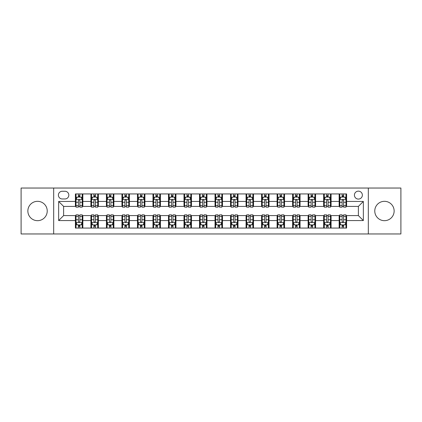 <?xml version="1.0" encoding="UTF-8"?>
<svg xmlns="http://www.w3.org/2000/svg" width="422" height="422" viewBox="0 0 422 422"><rect width="100%" height="100%" fill="white"/><g stroke="black" fill="none" stroke-linecap="round" stroke-linejoin="round"><path stroke-width="0.63" d="M384.453 201.32A9.68 9.68 0 0 0 374.773 211A9.68 9.68 0 0 0 384.453 220.68A9.68 9.68 0 0 0 394.137 211A9.68 9.68 0 0 0 384.453 201.32M37.547 201.32A9.68 9.68 0 0 0 27.863 211A9.68 9.68 0 0 0 37.547 220.68A9.68 9.68 0 0 0 47.227 211A9.68 9.68 0 0 0 37.547 201.32M358.389 191.14A3.972 3.972 0 0 0 354.417 195.112A3.972 3.972 0 0 0 358.389 199.084A3.972 3.972 0 0 0 362.361 195.112A3.972 3.972 0 0 0 358.389 191.14M368.322 233.962L400.9 233.962L400.9 188.038L368.322 188.038L368.322 233.962L53.678 233.962L53.678 188.038L21.1 188.038L21.1 233.962L53.678 233.962M62.245 198.962L64.977 198.962A3.845 3.845 0 0 0 68.823 195.112A3.845 3.845 0 0 0 64.977 191.266L62.245 191.266A3.845 3.845 0 0 0 58.4 195.112A3.845 3.845 0 0 0 62.245 198.962M368.322 188.038L53.678 188.038M75.401 220.558L58.647 220.558L58.647 201.442L75.401 201.442L75.401 206.405L63.611 206.405L63.611 215.595L75.401 215.595L75.401 228.065L346.599 228.065L346.599 215.595L358.389 215.595L358.389 206.405L346.599 206.405L346.599 201.442L363.353 201.442L363.353 220.558L346.599 220.558M346.599 201.442L346.599 193.935L75.401 193.935L75.401 201.442M339.151 193.935L339.151 206.405L339.773 206.405M342.131 206.405L343.619 206.405M345.977 206.405L346.599 206.405M339.151 206.405L330.463 206.405M323.637 193.935L323.637 206.405L324.26 206.405M326.617 206.405L328.105 206.405M323.637 206.405L314.949 206.405M308.123 193.935L308.123 206.405L308.74 206.405M311.098 206.405L312.591 206.405M308.123 206.405L299.435 206.405M292.61 193.935L292.61 206.405L293.227 206.405M295.585 206.405L297.077 206.405M292.61 206.405L283.922 206.405M277.09 193.935L277.09 206.405L277.713 206.405M280.071 206.405L281.558 206.405M277.09 206.405L268.403 206.405M261.577 193.935L261.577 206.405L262.199 206.405M264.557 206.405L266.045 206.405M261.577 206.405L252.889 206.405M246.063 193.935L246.063 206.405L246.685 206.405M249.043 206.405L250.531 206.405M246.063 206.405L237.375 206.405M230.549 193.935L230.549 206.405L231.172 206.405M233.53 206.405L235.017 206.405M230.549 206.405L221.861 206.405M215.035 193.935L215.035 206.405L215.653 206.405M218.01 206.405L219.503 206.405M215.035 206.405L206.347 206.405M199.522 193.935L199.522 206.405L200.139 206.405M202.497 206.405L203.99 206.405M199.522 206.405L190.828 206.405M184.003 193.935L184.003 206.405L184.625 206.405M186.983 206.405L188.47 206.405M184.003 206.405L175.315 206.405M168.489 193.935L168.489 206.405L169.111 206.405M171.469 206.405L172.957 206.405M168.489 206.405L159.801 206.405M152.975 193.935L152.975 206.405L153.597 206.405M155.955 206.405L157.443 206.405M152.975 206.405L144.287 206.405M137.461 193.935L137.461 206.405L138.078 206.405M140.442 206.405L141.929 206.405M137.461 206.405L128.773 206.405M121.947 193.935L121.947 206.405L122.565 206.405M124.923 206.405L126.415 206.405M121.947 206.405L113.26 206.405M106.428 193.935L106.428 206.405L107.051 206.405M109.409 206.405L110.902 206.405M106.428 206.405L97.74 206.405M90.915 193.935L90.915 206.405L91.537 206.405M93.895 206.405L95.383 206.405M90.915 206.405L82.227 206.405M75.401 206.405L76.023 206.405M78.381 206.405L79.869 206.405M75.401 215.595L76.023 215.595M78.381 215.595L79.869 215.595M82.227 215.595L82.849 215.595L82.849 228.065M91.537 215.595L82.849 215.595M93.895 215.595L95.383 215.595M97.74 215.595L98.363 215.595L98.363 228.065M107.051 215.595L98.363 215.595M109.409 215.595L110.902 215.595M113.26 215.595L113.877 215.595L113.877 228.065M122.565 215.595L113.877 215.595M124.923 215.595L126.415 215.595M128.773 215.595L129.39 215.595L129.39 228.065M138.078 215.595L129.39 215.595M140.442 215.595L141.929 215.595M144.287 215.595L144.91 215.595L144.91 228.065M153.597 215.595L144.91 215.595M155.955 215.595L157.443 215.595M159.801 215.595L160.423 215.595L160.423 228.065M169.111 215.595L160.423 215.595M171.469 215.595L172.957 215.595M175.315 215.595L175.937 215.595L175.937 228.065M184.625 215.595L175.937 215.595M186.983 215.595L188.47 215.595M190.828 215.595L191.451 215.595L191.451 228.065M200.139 215.595L191.451 215.595M202.497 215.595L203.99 215.595M206.347 215.595L206.965 215.595L206.965 228.065M215.653 215.595L206.965 215.595M218.01 215.595L219.503 215.595M221.861 215.595L222.478 215.595L222.478 228.065M231.172 215.595L222.478 215.595M233.53 215.595L235.017 215.595M237.375 215.595L237.997 215.595L237.997 228.065M246.685 215.595L237.997 215.595M249.043 215.595L250.531 215.595M252.889 215.595L253.511 215.595L253.511 228.065M262.199 215.595L253.511 215.595M264.557 215.595L266.045 215.595M268.403 215.595L269.025 215.595L269.025 228.065M277.713 215.595L269.025 215.595M280.071 215.595L281.558 215.595M283.922 215.595L284.539 215.595L284.539 228.065M293.227 215.595L284.539 215.595M295.585 215.595L297.077 215.595M299.435 215.595L300.053 215.595L300.053 228.065M308.74 215.595L300.053 215.595M311.098 215.595L312.591 215.595M314.949 215.595L315.572 215.595L315.572 228.065M324.26 215.595L315.572 215.595M326.617 215.595L328.105 215.595M330.463 215.595L331.085 215.595L331.085 228.065M339.773 215.595L331.085 215.595M342.131 215.595L343.619 215.595M345.977 215.595L346.599 215.595M82.849 193.935L82.849 206.405M75.401 197.037L76.023 197.037M78.381 197.037L79.869 197.037M82.227 197.037L82.849 197.037M75.401 224.963L76.023 224.963M78.381 224.963L79.869 224.963M82.227 224.963L82.849 224.963M90.915 215.595L90.915 228.065M98.363 193.935L98.363 206.405M90.915 197.037L91.537 197.037M93.895 197.037L95.383 197.037M97.74 197.037L98.363 197.037M90.915 224.963L91.537 224.963M93.895 224.963L95.383 224.963M97.74 224.963L98.363 224.963M106.428 215.595L106.428 228.065M106.428 224.963L107.051 224.963M109.409 224.963L110.902 224.963M113.26 224.963L113.877 224.963M113.877 193.935L113.877 206.405M106.428 197.037L107.051 197.037M109.409 197.037L110.902 197.037M113.26 197.037L113.877 197.037M121.947 215.595L121.947 228.065M121.947 224.963L122.565 224.963M124.923 224.963L126.415 224.963M128.773 224.963L129.39 224.963M129.39 193.935L129.39 206.405M121.947 197.037L122.565 197.037M124.923 197.037L126.415 197.037M128.773 197.037L129.39 197.037M137.461 215.595L137.461 228.065M137.461 224.963L138.078 224.963M140.442 224.963L141.929 224.963M144.287 224.963L144.91 224.963M144.91 193.935L144.91 206.405M137.461 197.037L138.078 197.037M140.442 197.037L141.929 197.037M144.287 197.037L144.91 197.037M152.975 215.595L152.975 228.065M152.975 224.963L153.597 224.963M155.955 224.963L157.443 224.963M159.801 224.963L160.423 224.963M160.423 193.935L160.423 206.405M152.975 197.037L153.597 197.037M155.955 197.037L157.443 197.037M159.801 197.037L160.423 197.037M168.489 215.595L168.489 228.065M168.489 224.963L169.111 224.963M171.469 224.963L172.957 224.963M175.315 224.963L175.937 224.963M175.937 193.935L175.937 206.405M168.489 197.037L169.111 197.037M171.469 197.037L172.957 197.037M175.315 197.037L175.937 197.037M184.003 215.595L184.003 228.065M184.003 224.963L184.625 224.963M186.983 224.963L188.47 224.963M190.828 224.963L191.451 224.963M191.451 193.935L191.451 206.405M184.003 197.037L184.625 197.037M186.983 197.037L188.47 197.037M190.828 197.037L191.451 197.037M199.522 215.595L199.522 228.065M199.522 224.963L200.139 224.963M202.497 224.963L203.99 224.963M206.347 224.963L206.965 224.963M206.965 193.935L206.965 206.405M199.522 197.037L200.139 197.037M202.497 197.037L203.99 197.037M206.347 197.037L206.965 197.037M215.035 215.595L215.035 228.065M215.035 224.963L215.653 224.963M218.01 224.963L219.503 224.963M221.861 224.963L222.478 224.963M222.478 193.935L222.478 206.405M215.035 197.037L215.653 197.037M218.01 197.037L219.503 197.037M221.861 197.037L222.478 197.037M230.549 215.595L230.549 228.065M230.549 224.963L231.172 224.963M233.53 224.963L235.017 224.963M237.375 224.963L237.997 224.963M237.997 193.935L237.997 206.405M230.549 197.037L231.172 197.037M233.53 197.037L235.017 197.037M237.375 197.037L237.997 197.037M246.063 215.595L246.063 228.065M246.063 224.963L246.685 224.963M249.043 224.963L250.531 224.963M252.889 224.963L253.511 224.963M253.511 193.935L253.511 206.405M246.063 197.037L246.685 197.037M249.043 197.037L250.531 197.037M252.889 197.037L253.511 197.037M261.577 215.595L261.577 228.065M261.577 224.963L262.199 224.963M264.557 224.963L266.045 224.963M268.403 224.963L269.025 224.963M269.025 193.935L269.025 206.405M261.577 197.037L262.199 197.037M264.557 197.037L266.045 197.037M268.403 197.037L269.025 197.037M277.09 215.595L277.09 228.065M277.09 224.963L277.713 224.963M280.071 224.963L281.558 224.963M283.922 224.963L284.539 224.963M284.539 193.935L284.539 206.405M277.09 197.037L277.713 197.037M280.071 197.037L281.558 197.037M283.922 197.037L284.539 197.037M292.61 215.595L292.61 228.065M292.61 224.963L293.227 224.963M295.585 224.963L297.077 224.963M299.435 224.963L300.053 224.963M300.053 193.935L300.053 206.405M292.61 197.037L293.227 197.037M295.585 197.037L297.077 197.037M299.435 197.037L300.053 197.037M308.123 215.595L308.123 228.065M308.123 224.963L308.74 224.963M311.098 224.963L312.591 224.963M314.949 224.963L315.572 224.963M315.572 193.935L315.572 206.405M308.123 197.037L308.74 197.037M311.098 197.037L312.591 197.037M314.949 197.037L315.572 197.037M323.637 215.595L323.637 228.065M323.637 224.963L324.26 224.963M326.617 224.963L328.105 224.963M330.463 224.963L331.085 224.963M331.085 193.935L331.085 206.405M323.637 197.037L324.26 197.037M326.617 197.037L328.105 197.037M330.463 197.037L331.085 197.037M339.151 215.595L339.151 228.065M339.151 224.963L339.773 224.963M342.131 224.963L343.619 224.963M345.977 224.963L346.599 224.963M339.151 197.037L339.773 197.037M342.131 197.037L343.619 197.037M345.977 197.037L346.599 197.037M63.611 206.405L58.647 201.442M63.611 215.595L58.647 220.558M363.353 201.442L358.389 206.405M363.353 220.558L358.389 215.595M79.869 195.55L78.381 195.55M82.227 205.598L79.869 205.598L79.869 207.155L82.227 207.155L82.227 199.58L80.987 197.1L77.263 197.1L76.023 199.58L76.023 207.155L78.381 207.155L78.381 205.598L76.023 205.598M76.023 199.58L76.023 193.935M82.227 199.58L82.227 193.935M78.381 197.1L78.381 193.935M79.869 193.935L79.869 197.1M79.869 205.598L79.869 200.513C79.373 199.553 78.877 199.553 78.381 200.513L78.381 205.598M78.381 226.45L79.869 226.45M76.023 216.402L78.381 216.402L78.381 214.845L76.023 214.845L76.023 222.42L77.263 224.9L80.987 224.9L82.227 222.42L82.227 214.845L79.869 214.845L79.869 216.402L82.227 216.402M82.227 222.42L82.227 228.065M76.023 222.42L76.023 228.065M79.869 224.9L79.869 228.065M78.381 228.065L78.381 224.9M78.381 216.402L78.381 221.487C78.877 222.447 79.373 222.447 79.869 221.487L79.869 216.402M95.383 195.55L93.895 195.55M97.74 205.598L95.383 205.598L95.383 207.155L97.74 207.155L97.74 199.58L96.501 197.1L92.777 197.1L91.537 199.58L91.537 207.155L93.895 207.155L93.895 205.598L91.537 205.598M91.537 199.58L91.537 193.935M97.74 199.58L97.74 193.935M93.895 197.1L93.895 193.935M95.383 193.935L95.383 197.1M95.383 205.598L95.383 200.513C94.887 199.553 94.391 199.553 93.895 200.513L93.895 205.598M110.902 195.55L109.409 195.55M113.26 205.598L110.902 205.598L110.902 207.155L113.26 207.155L113.26 199.58L112.015 197.1L108.29 197.1L107.051 199.58L107.051 207.155L109.409 207.155L109.409 205.598L107.051 205.598M107.051 199.58L107.051 193.935M113.26 199.58L113.26 193.935M109.409 197.1L109.409 193.935M110.902 193.935L110.902 197.1M110.902 205.598L110.902 200.513C110.406 199.553 109.905 199.553 109.409 200.513L109.409 205.598M126.415 195.55L124.923 195.55M128.773 205.598L126.415 205.598L126.415 207.155L128.773 207.155L128.773 199.58L127.528 197.1L123.81 197.1L122.565 199.58L122.565 207.155L124.923 207.155L124.923 205.598L122.565 205.598M122.565 199.58L122.565 193.935M128.773 199.58L128.773 193.935M124.923 197.1L124.923 193.935M126.415 193.935L126.415 197.1M126.415 205.598L126.415 200.513C125.92 199.553 125.424 199.553 124.923 200.513L124.923 205.598M93.895 226.45L95.383 226.45M91.537 216.402L93.895 216.402L93.895 214.845L91.537 214.845L91.537 222.42L92.777 224.9L96.501 224.9L97.74 222.42L97.74 214.845L95.383 214.845L95.383 216.402L97.74 216.402M97.74 222.42L97.74 228.065M91.537 222.42L91.537 228.065M95.383 224.9L95.383 228.065M93.895 228.065L93.895 224.9M93.895 216.402L93.895 221.487C94.391 222.447 94.887 222.447 95.383 221.487L95.383 216.402M109.409 226.45L110.902 226.45M107.051 216.402L109.409 216.402L109.409 214.845L107.051 214.845L107.051 222.42L108.29 224.9L112.015 224.9L113.26 222.42L113.26 214.845L110.902 214.845L110.902 216.402L113.26 216.402M113.26 222.42L113.26 228.065M107.051 222.42L107.051 228.065M110.902 224.9L110.902 228.065M109.409 228.065L109.409 224.9M109.409 216.402L109.409 221.487C109.905 222.447 110.4 222.447 110.902 221.487L110.902 216.402M124.923 226.45L126.415 226.45M122.565 216.402L124.923 216.402L124.923 214.845L122.565 214.845L122.565 222.42L123.81 224.9L127.528 224.9L128.773 222.42L128.773 214.845L126.415 214.845L126.415 216.402L128.773 216.402M128.773 222.42L128.773 228.065M122.565 222.42L122.565 228.065M126.415 224.9L126.415 228.065M124.923 228.065L124.923 224.9M124.923 216.402L124.923 221.487C125.418 222.447 125.914 222.447 126.415 221.487L126.415 216.402M141.929 195.55L140.442 195.55M144.287 205.598L141.929 205.598L141.929 207.155L144.287 207.155L144.287 199.58L143.047 197.1L139.323 197.1L138.078 199.58L138.078 207.155L140.442 207.155L140.442 205.598L138.078 205.598M138.078 199.58L138.078 193.935M144.287 199.58L144.287 193.935M140.442 197.1L140.442 193.935M141.929 193.935L141.929 197.1M141.929 205.598L141.929 200.513C141.433 199.553 140.937 199.553 140.442 200.513L140.442 205.598M140.442 226.45L141.929 226.45M138.078 216.402L140.442 216.402L140.442 214.845L138.078 214.845L138.078 222.42L139.323 224.9L143.047 224.9L144.287 222.42L144.287 214.845L141.929 214.845L141.929 216.402L144.287 216.402M144.287 222.42L144.287 228.065M138.078 222.42L138.078 228.065M141.929 224.9L141.929 228.065M140.442 228.065L140.442 224.9M140.442 216.402L140.442 221.487C140.937 222.447 141.433 222.447 141.929 221.487L141.929 216.402M157.443 195.55L155.955 195.55M159.801 205.598L157.443 205.598L157.443 207.155L159.801 207.155L159.801 199.58L158.561 197.1L154.837 197.1L153.597 199.58L153.597 207.155L155.955 207.155L155.955 205.598L153.597 205.598M153.597 199.58L153.597 193.935M159.801 199.58L159.801 193.935M155.955 197.1L155.955 193.935M157.443 193.935L157.443 197.1M157.443 205.598L157.443 200.513C156.947 199.553 156.451 199.553 155.955 200.513L155.955 205.598M155.955 226.45L157.443 226.45M153.597 216.402L155.955 216.402L155.955 214.845L153.597 214.845L153.597 222.42L154.837 224.9L158.561 224.9L159.801 222.42L159.801 214.845L157.443 214.845L157.443 216.402L159.801 216.402M159.801 222.42L159.801 228.065M153.597 222.42L153.597 228.065M157.443 224.9L157.443 228.065M155.955 228.065L155.955 224.9M155.955 216.402L155.955 221.487C156.451 222.447 156.947 222.447 157.443 221.487L157.443 216.402M172.957 195.55L171.469 195.55M175.315 205.598L172.957 205.598L172.957 207.155L175.315 207.155L175.315 199.58L174.075 197.1L170.351 197.1L169.111 199.58L169.111 207.155L171.469 207.155L171.469 205.598L169.111 205.598M169.111 199.58L169.111 193.935M175.315 199.58L175.315 193.935M171.469 197.1L171.469 193.935M172.957 193.935L172.957 197.1M172.957 205.598L172.957 200.513C172.461 199.553 171.965 199.553 171.469 200.513L171.469 205.598M188.47 195.55L186.983 195.55M190.828 205.598L188.47 205.598L188.47 207.155L190.828 207.155L190.828 199.58L189.589 197.1L185.865 197.1L184.625 199.58L184.625 207.155L186.983 207.155L186.983 205.598L184.625 205.598M184.625 199.58L184.625 193.935M190.828 199.58L190.828 193.935M186.983 197.1L186.983 193.935M188.47 193.935L188.47 197.1M188.47 205.598L188.47 200.513C187.975 199.553 187.479 199.553 186.983 200.513L186.983 205.598M203.99 195.55L202.497 195.55M206.347 205.598L203.99 205.598L203.99 207.155L206.347 207.155L206.347 199.58L205.103 197.1L201.378 197.1L200.139 199.58L200.139 207.155L202.497 207.155L202.497 205.598L200.139 205.598M200.139 199.58L200.139 193.935M206.347 199.58L206.347 193.935M202.497 197.1L202.497 193.935M203.99 193.935L203.99 197.1M203.99 205.598L203.99 200.513C203.494 199.553 202.993 199.553 202.497 200.513L202.497 205.598M219.503 195.55L218.01 195.55M221.861 205.598L219.503 205.598L219.503 207.155L221.861 207.155L221.861 199.58L220.622 197.1L216.897 197.1L215.653 199.58L215.653 207.155L218.01 207.155L218.01 205.598L215.653 205.598M215.653 199.58L215.653 193.935M221.861 199.58L221.861 193.935M218.01 197.1L218.01 193.935M219.503 193.935L219.503 197.1M219.503 205.598L219.503 200.513C219.007 199.553 218.512 199.553 218.01 200.513L218.01 205.598M171.469 226.45L172.957 226.45M169.111 216.402L171.469 216.402L171.469 214.845L169.111 214.845L169.111 222.42L170.351 224.9L174.075 224.9L175.315 222.42L175.315 214.845L172.957 214.845L172.957 216.402L175.315 216.402M175.315 222.42L175.315 228.065M169.111 222.42L169.111 228.065M172.957 224.9L172.957 228.065M171.469 228.065L171.469 224.9M171.469 216.402L171.469 221.487C171.965 222.447 172.461 222.447 172.957 221.487L172.957 216.402M186.983 226.45L188.47 226.45M184.625 216.402L186.983 216.402L186.983 214.845L184.625 214.845L184.625 222.42L185.865 224.9L189.589 224.9L190.828 222.42L190.828 214.845L188.47 214.845L188.47 216.402L190.828 216.402M190.828 222.42L190.828 228.065M184.625 222.42L184.625 228.065M188.47 224.9L188.47 228.065M186.983 228.065L186.983 224.9M186.983 216.402L186.983 221.487C187.479 222.447 187.975 222.447 188.47 221.487L188.47 216.402M202.497 226.45L203.99 226.45M200.139 216.402L202.497 216.402L202.497 214.845L200.139 214.845L200.139 222.42L201.378 224.9L205.103 224.9L206.347 222.42L206.347 214.845L203.99 214.845L203.99 216.402L206.347 216.402M206.347 222.42L206.347 228.065M200.139 222.42L200.139 228.065M203.99 224.9L203.99 228.065M202.497 228.065L202.497 224.9M202.497 216.402L202.497 221.487C202.993 222.447 203.488 222.447 203.99 221.487L203.99 216.402M218.01 226.45L219.503 226.45M215.653 216.402L218.01 216.402L218.01 214.845L215.653 214.845L215.653 222.42L216.897 224.9L220.622 224.9L221.861 222.42L221.861 214.845L219.503 214.845L219.503 216.402L221.861 216.402M221.861 222.42L221.861 228.065M215.653 222.42L215.653 228.065M219.503 224.9L219.503 228.065M218.01 228.065L218.01 224.9M218.01 216.402L218.01 221.487C218.506 222.447 219.007 222.447 219.503 221.487L219.503 216.402M235.017 195.55L233.53 195.55M237.375 205.598L235.017 205.598L235.017 207.155L237.375 207.155L237.375 199.58L236.135 197.1L232.411 197.1L231.172 199.58L231.172 207.155L233.53 207.155L233.53 205.598L231.172 205.598M231.172 199.58L231.172 193.935M237.375 199.58L237.375 193.935M233.53 197.1L233.53 193.935M235.017 193.935L235.017 197.1M235.017 205.598L235.017 200.513C234.521 199.553 234.025 199.553 233.53 200.513L233.53 205.598M233.53 226.45L235.017 226.45M231.172 216.402L233.53 216.402L233.53 214.845L231.172 214.845L231.172 222.42L232.411 224.9L236.135 224.9L237.375 222.42L237.375 214.845L235.017 214.845L235.017 216.402L237.375 216.402M237.375 222.42L237.375 228.065M231.172 222.42L231.172 228.065M235.017 224.9L235.017 228.065M233.53 228.065L233.53 224.9M233.53 216.402L233.53 221.487C234.025 222.447 234.521 222.447 235.017 221.487L235.017 216.402M250.531 195.55L249.043 195.55M252.889 205.598L250.531 205.598L250.531 207.155L252.889 207.155L252.889 199.58L251.649 197.1L247.925 197.1L246.685 199.58L246.685 207.155L249.043 207.155L249.043 205.598L246.685 205.598M246.685 199.58L246.685 193.935M252.889 199.58L252.889 193.935M249.043 197.1L249.043 193.935M250.531 193.935L250.531 197.1M250.531 205.598L250.531 200.513C250.035 199.553 249.539 199.553 249.043 200.513L249.043 205.598M249.043 226.45L250.531 226.45M246.685 216.402L249.043 216.402L249.043 214.845L246.685 214.845L246.685 222.42L247.925 224.9L251.649 224.9L252.889 222.42L252.889 214.845L250.531 214.845L250.531 216.402L252.889 216.402M252.889 222.42L252.889 228.065M246.685 222.42L246.685 228.065M250.531 224.9L250.531 228.065M249.043 228.065L249.043 224.9M249.043 216.402L249.043 221.487C249.539 222.447 250.035 222.447 250.531 221.487L250.531 216.402M266.045 195.55L264.557 195.55M268.403 205.598L266.045 205.598L266.045 207.155L268.403 207.155L268.403 199.58L267.163 197.1L263.439 197.1L262.199 199.58L262.199 207.155L264.557 207.155L264.557 205.598L262.199 205.598M262.199 199.58L262.199 193.935M268.403 199.58L268.403 193.935M264.557 197.1L264.557 193.935M266.045 193.935L266.045 197.1M266.045 205.598L266.045 200.513C265.549 199.553 265.053 199.553 264.557 200.513L264.557 205.598M281.558 195.55L280.071 195.55M283.922 205.598L281.558 205.598L281.558 207.155L283.922 207.155L283.922 199.58L282.677 197.1L278.953 197.1L277.713 199.58L277.713 207.155L280.071 207.155L280.071 205.598L277.713 205.598M277.713 199.58L277.713 193.935M283.922 199.58L283.922 193.935M280.071 197.1L280.071 193.935M281.558 193.935L281.558 197.1M281.558 205.598L281.558 200.513C281.063 199.553 280.567 199.553 280.071 200.513L280.071 205.598M297.077 195.55L295.585 195.55M299.435 205.598L297.077 205.598L297.077 207.155L299.435 207.155L299.435 199.58L298.19 197.1L294.472 197.1L293.227 199.58L293.227 207.155L295.585 207.155L295.585 205.598L293.227 205.598M293.227 199.58L293.227 193.935M299.435 199.58L299.435 193.935M295.585 197.1L295.585 193.935M297.077 193.935L297.077 197.1M297.077 205.598L297.077 200.513C296.582 199.553 296.086 199.553 295.585 200.513L295.585 205.598M312.591 195.55L311.098 195.55M314.949 205.598L312.591 205.598L312.591 207.155L314.949 207.155L314.949 199.58L313.71 197.1L309.985 197.1L308.74 199.58L308.74 207.155L311.098 207.155L311.098 205.598L308.74 205.598M308.74 199.58L308.74 193.935M314.949 199.58L314.949 193.935M311.098 197.1L311.098 193.935M312.591 193.935L312.591 197.1M312.591 205.598L312.591 200.513C312.095 199.553 311.6 199.553 311.098 200.513L311.098 205.598M328.105 195.55L326.617 195.55M330.463 205.598L328.105 205.598L328.105 207.155L330.463 207.155L330.463 199.58L329.223 197.1L325.499 197.1L324.26 199.58L324.26 207.155L326.617 207.155L326.617 205.598L324.26 205.598M324.26 199.58L324.26 193.935M330.463 199.58L330.463 193.935M326.617 197.1L326.617 193.935M328.105 193.935L328.105 197.1M328.105 205.598L328.105 200.513C327.609 199.553 327.113 199.553 326.617 200.513L326.617 205.598M343.619 195.55L342.131 195.55M345.977 205.598L343.619 205.598L343.619 207.155L345.977 207.155L345.977 199.58L344.737 197.1L341.013 197.1L339.773 199.58L339.773 207.155L342.131 207.155L342.131 205.598L339.773 205.598M339.773 199.58L339.773 193.935M345.977 199.58L345.977 193.935M342.131 197.1L342.131 193.935M343.619 193.935L343.619 197.1M343.619 205.598L343.619 200.513C343.123 199.553 342.627 199.553 342.131 200.513L342.131 205.598M264.557 226.45L266.045 226.45M262.199 216.402L264.557 216.402L264.557 214.845L262.199 214.845L262.199 222.42L263.439 224.9L267.163 224.9L268.403 222.42L268.403 214.845L266.045 214.845L266.045 216.402L268.403 216.402M268.403 222.42L268.403 228.065M262.199 222.42L262.199 228.065M266.045 224.9L266.045 228.065M264.557 228.065L264.557 224.9M264.557 216.402L264.557 221.487C265.053 222.447 265.549 222.447 266.045 221.487L266.045 216.402M280.071 226.45L281.558 226.45M277.713 216.402L280.071 216.402L280.071 214.845L277.713 214.845L277.713 222.42L278.953 224.9L282.677 224.9L283.922 222.42L283.922 214.845L281.558 214.845L281.558 216.402L283.922 216.402M283.922 222.42L283.922 228.065M277.713 222.42L277.713 228.065M281.558 224.9L281.558 228.065M280.071 228.065L280.071 224.9M280.071 216.402L280.071 221.487C280.567 222.447 281.063 222.447 281.558 221.487L281.558 216.402M295.585 226.45L297.077 226.45M293.227 216.402L295.585 216.402L295.585 214.845L293.227 214.845L293.227 222.42L294.472 224.9L298.19 224.9L299.435 222.42L299.435 214.845L297.077 214.845L297.077 216.402L299.435 216.402M299.435 222.42L299.435 228.065M293.227 222.42L293.227 228.065M297.077 224.9L297.077 228.065M295.585 228.065L295.585 224.9M295.585 216.402L295.585 221.487C296.08 222.447 296.576 222.447 297.077 221.487L297.077 216.402M311.098 226.45L312.591 226.45M308.74 216.402L311.098 216.402L311.098 214.845L308.74 214.845L308.74 222.42L309.985 224.9L313.71 224.9L314.949 222.42L314.949 214.845L312.591 214.845L312.591 216.402L314.949 216.402M314.949 222.42L314.949 228.065M308.74 222.42L308.74 228.065M312.591 224.9L312.591 228.065M311.098 228.065L311.098 224.9M311.098 216.402L311.098 221.487C311.594 222.447 312.095 222.447 312.591 221.487L312.591 216.402M326.617 226.45L328.105 226.45M324.26 216.402L326.617 216.402L326.617 214.845L324.26 214.845L324.26 222.42L325.499 224.9L329.223 224.9L330.463 222.42L330.463 214.845L328.105 214.845L328.105 216.402L330.463 216.402M330.463 222.42L330.463 228.065M324.26 222.42L324.26 228.065M328.105 224.9L328.105 228.065M326.617 228.065L326.617 224.9M326.617 216.402L326.617 221.487C327.113 222.447 327.609 222.447 328.105 221.487L328.105 216.402M342.131 226.45L343.619 226.45M339.773 216.402L342.131 216.402L342.131 214.845L339.773 214.845L339.773 222.42L341.013 224.9L344.737 224.9L345.977 222.42L345.977 214.845L343.619 214.845L343.619 216.402L345.977 216.402M345.977 222.42L345.977 228.065M339.773 222.42L339.773 228.065M343.619 224.9L343.619 228.065M342.131 228.065L342.131 224.9M342.131 216.402L342.131 221.487C342.627 222.447 343.123 222.447 343.619 221.487L343.619 216.402M90.915 220.558L82.849 220.558M90.915 201.442L82.849 201.442M106.428 201.442L98.363 201.442M106.428 220.558L98.363 220.558M121.947 201.442L113.877 201.442M121.947 220.558L113.877 220.558M137.461 201.442L129.39 201.442M137.461 220.558L129.39 220.558M152.975 201.442L144.91 201.442M152.975 220.558L144.91 220.558M168.489 201.442L160.423 201.442M168.489 220.558L160.423 220.558M184.003 201.442L175.937 201.442M184.003 220.558L175.937 220.558M199.522 201.442L191.451 201.442M199.522 220.558L191.451 220.558M215.035 201.442L206.965 201.442M215.035 220.558L206.965 220.558M230.549 201.442L222.478 201.442M230.549 220.558L222.478 220.558M246.063 201.442L237.997 201.442M246.063 220.558L237.997 220.558M261.577 201.442L253.511 201.442M261.577 220.558L253.511 220.558M277.09 201.442L269.025 201.442M277.09 220.558L269.025 220.558M292.61 201.442L284.539 201.442M292.61 220.558L284.539 220.558M308.123 201.442L300.053 201.442M308.123 220.558L300.053 220.558M323.637 201.442L315.572 201.442M323.637 220.558L315.572 220.558M339.151 201.442L331.085 201.442M339.151 220.558L331.085 220.558M82.195 199.522L76.055 199.522M76.023 197.248L77.189 197.248M81.061 197.248L82.227 197.248M78.381 202.27L76.023 202.27M82.227 202.27L79.869 202.27M79.869 196.335L78.381 196.335M76.055 222.478L82.195 222.478M82.227 224.752L81.061 224.752M77.189 224.752L76.023 224.752M79.869 219.73L82.227 219.73M76.023 219.73L78.381 219.73M78.381 225.665L79.869 225.665M97.714 199.522L91.569 199.522M91.537 197.248L92.703 197.248M96.575 197.248L97.74 197.248M93.895 202.27L91.537 202.27M97.74 202.27L95.383 202.27M95.383 196.335L93.895 196.335M113.228 199.522L107.082 199.522M107.051 197.248L108.217 197.248M112.088 197.248L113.26 197.248M109.409 202.27L107.051 202.27M113.26 202.27L110.902 202.27M110.902 196.335L109.409 196.335M128.742 199.522L122.596 199.522M122.565 197.248L123.73 197.248M127.608 197.248L128.773 197.248M124.923 202.27L122.565 202.27M128.773 202.27L126.415 202.27M126.415 196.335L124.923 196.335M91.569 222.478L97.714 222.478M97.74 224.752L96.575 224.752M92.703 224.752L91.537 224.752M95.383 219.73L97.74 219.73M91.537 219.73L93.895 219.73M93.895 225.665L95.383 225.665M107.082 222.478L113.228 222.478M113.26 224.752L112.088 224.752M108.217 224.752L107.051 224.752M110.902 219.73L113.26 219.73M107.051 219.73L109.409 219.73M109.409 225.665L110.902 225.665M122.596 222.478L128.742 222.478M128.773 224.752L127.608 224.752M123.73 224.752L122.565 224.752M126.415 219.73L128.773 219.73M122.565 219.73L124.923 219.73M124.923 225.665L126.415 225.665M144.255 199.522L138.11 199.522M138.078 197.248L139.249 197.248M143.121 197.248L144.287 197.248M140.442 202.27L138.078 202.27M144.287 202.27L141.929 202.27M141.929 196.335L140.442 196.335M138.11 222.478L144.255 222.478M144.287 224.752L143.121 224.752M139.249 224.752L138.078 224.752M141.929 219.73L144.287 219.73M138.078 219.73L140.442 219.73M140.442 225.665L141.929 225.665M159.769 199.522L153.629 199.522M153.597 197.248L154.763 197.248M158.635 197.248L159.801 197.248M155.955 202.27L153.597 202.27M159.801 202.27L157.443 202.27M157.443 196.335L155.955 196.335M153.629 222.478L159.769 222.478M159.801 224.752L158.635 224.752M154.763 224.752L153.597 224.752M157.443 219.73L159.801 219.73M153.597 219.73L155.955 219.73M155.955 225.665L157.443 225.665M175.283 199.522L169.143 199.522M169.111 197.248L170.277 197.248M174.149 197.248L175.315 197.248M171.469 202.27L169.111 202.27M175.315 202.27L172.957 202.27M172.957 196.335L171.469 196.335M190.802 199.522L184.657 199.522M184.625 197.248L185.791 197.248M189.663 197.248L190.828 197.248M186.983 202.27L184.625 202.27M190.828 202.27L188.47 202.27M188.47 196.335L186.983 196.335M206.316 199.522L200.17 199.522M200.139 197.248L201.305 197.248M205.176 197.248L206.347 197.248M202.497 202.27L200.139 202.27M206.347 202.27L203.99 202.27M203.99 196.335L202.497 196.335M221.83 199.522L215.684 199.522M215.653 197.248L216.824 197.248M220.695 197.248L221.861 197.248M218.01 202.27L215.653 202.27M221.861 202.27L219.503 202.27M219.503 196.335L218.01 196.335M169.143 222.478L175.283 222.478M175.315 224.752L174.149 224.752M170.277 224.752L169.111 224.752M172.957 219.73L175.315 219.73M169.111 219.73L171.469 219.73M171.469 225.665L172.957 225.665M184.657 222.478L190.802 222.478M190.828 224.752L189.663 224.752M185.791 224.752L184.625 224.752M188.47 219.73L190.828 219.73M184.625 219.73L186.983 219.73M186.983 225.665L188.47 225.665M200.17 222.478L206.316 222.478M206.347 224.752L205.176 224.752M201.305 224.752L200.139 224.752M203.99 219.73L206.347 219.73M200.139 219.73L202.497 219.73M202.497 225.665L203.99 225.665M215.684 222.478L221.83 222.478M221.861 224.752L220.695 224.752M216.824 224.752L215.653 224.752M219.503 219.73L221.861 219.73M215.653 219.73L218.01 219.73M218.01 225.665L219.503 225.665M237.343 199.522L231.198 199.522M231.172 197.248L232.337 197.248M236.209 197.248L237.375 197.248M233.53 202.27L231.172 202.27M237.375 202.27L235.017 202.27M235.017 196.335L233.53 196.335M231.198 222.478L237.343 222.478M237.375 224.752L236.209 224.752M232.337 224.752L231.172 224.752M235.017 219.73L237.375 219.73M231.172 219.73L233.53 219.73M233.53 225.665L235.017 225.665M252.857 199.522L246.717 199.522M246.685 197.248L247.851 197.248M251.723 197.248L252.889 197.248M249.043 202.27L246.685 202.27M252.889 202.27L250.531 202.27M250.531 196.335L249.043 196.335M246.717 222.478L252.857 222.478M252.889 224.752L251.723 224.752M247.851 224.752L246.685 224.752M250.531 219.73L252.889 219.73M246.685 219.73L249.043 219.73M249.043 225.665L250.531 225.665M268.371 199.522L262.231 199.522M262.199 197.248L263.365 197.248M267.237 197.248L268.403 197.248M264.557 202.27L262.199 202.27M268.403 202.27L266.045 202.27M266.045 196.335L264.557 196.335M283.89 199.522L277.745 199.522M277.713 197.248L278.879 197.248M282.751 197.248L283.922 197.248M280.071 202.27L277.713 202.27M283.922 202.27L281.558 202.27M281.558 196.335L280.071 196.335M299.404 199.522L293.258 199.522M293.227 197.248L294.392 197.248M298.27 197.248L299.435 197.248M295.585 202.27L293.227 202.27M299.435 202.27L297.077 202.27M297.077 196.335L295.585 196.335M314.917 199.522L308.772 199.522M308.74 197.248L309.912 197.248M313.783 197.248L314.949 197.248M311.098 202.27L308.74 202.27M314.949 202.27L312.591 202.27M312.591 196.335L311.098 196.335M330.431 199.522L324.286 199.522M324.26 197.248L325.425 197.248M329.297 197.248L330.463 197.248M326.617 202.27L324.26 202.27M330.463 202.27L328.105 202.27M328.105 196.335L326.617 196.335M345.945 199.522L339.805 199.522M339.773 197.248L340.939 197.248M344.811 197.248L345.977 197.248M342.131 202.27L339.773 202.27M345.977 202.27L343.619 202.27M343.619 196.335L342.131 196.335M262.231 222.478L268.371 222.478M268.403 224.752L267.237 224.752M263.365 224.752L262.199 224.752M266.045 219.73L268.403 219.73M262.199 219.73L264.557 219.73M264.557 225.665L266.045 225.665M277.745 222.478L283.89 222.478M283.922 224.752L282.751 224.752M278.879 224.752L277.713 224.752M281.558 219.73L283.922 219.73M277.713 219.73L280.071 219.73M280.071 225.665L281.558 225.665M293.258 222.478L299.404 222.478M299.435 224.752L298.27 224.752M294.392 224.752L293.227 224.752M297.077 219.73L299.435 219.73M293.227 219.73L295.585 219.73M295.585 225.665L297.077 225.665M308.772 222.478L314.917 222.478M314.949 224.752L313.783 224.752M309.912 224.752L308.74 224.752M312.591 219.73L314.949 219.73M308.74 219.73L311.098 219.73M311.098 225.665L312.591 225.665M324.286 222.478L330.431 222.478M330.463 224.752L329.297 224.752M325.425 224.752L324.26 224.752M328.105 219.73L330.463 219.73M324.26 219.73L326.617 219.73M326.617 225.665L328.105 225.665M339.805 222.478L345.945 222.478M345.977 224.752L344.811 224.752M340.939 224.752L339.773 224.752M343.619 219.73L345.977 219.73M339.773 219.73L342.131 219.73M342.131 225.665L343.619 225.665"/></g></svg>
